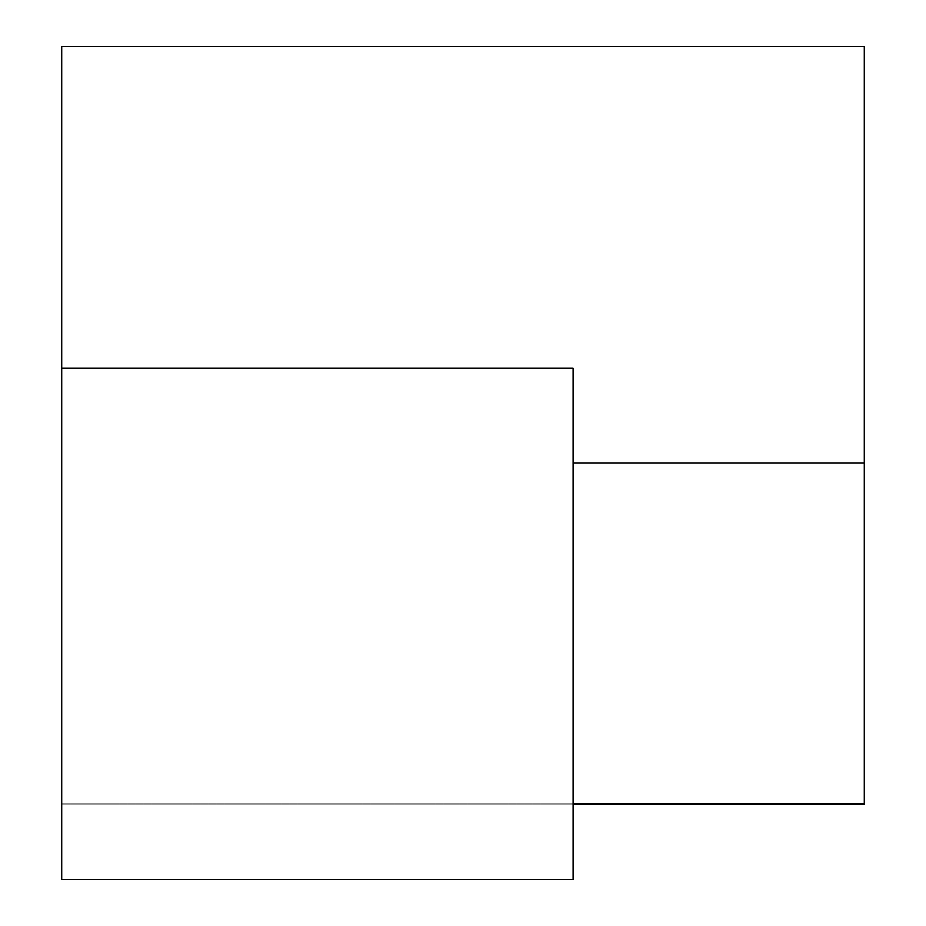 <?xml version="1.0" encoding="UTF-8"?>
<svg xmlns="http://www.w3.org/2000/svg" width="926" height="926" viewBox="0 0 926 926"><rect width="100%" height="100%" fill="white"/><g stroke="black" fill="none" stroke-linecap="round" stroke-linejoin="round"><path stroke-width="0.69" stroke-dasharray="4.63 3.47" d="M61.683 368.293L573.09 368.293L61.683 368.293L61.683 879.7L61.683 368.293L61.683 463L573.09 463L61.683 463L61.683 803.942L573.09 803.942L61.683 803.942L61.683 46.3M864.317 803.942L864.317 46.3M61.683 879.7L573.09 879.7L573.09 368.293L573.09 879.7L61.683 879.7"/><path stroke-width="1.39" d="M61.683 368.293L61.683 879.7L61.683 368.293L573.09 368.293L61.683 368.293L61.683 46.3L864.317 46.3L864.317 803.942L573.09 803.942L864.317 803.942M573.09 463L864.317 463L573.09 463M61.683 46.3L864.317 46.3M61.683 879.7L573.09 879.7L573.09 368.293L573.09 879.7L61.683 879.7"/></g></svg>
